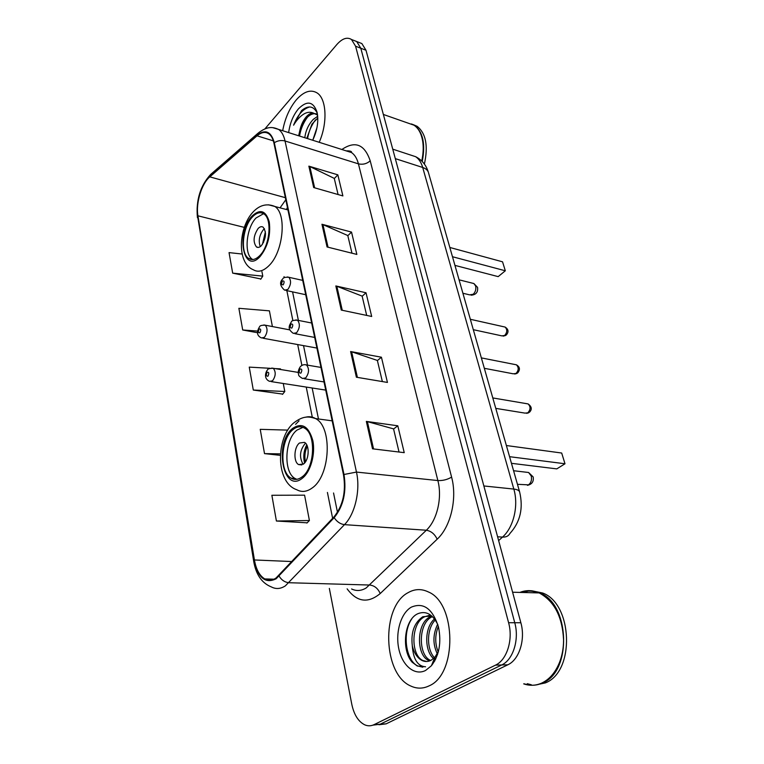 <?xml version="1.0" encoding="UTF-8"?>
<svg xmlns="http://www.w3.org/2000/svg" width="764" height="764" viewBox="0 0 764 764"><rect width="100%" height="100%" fill="white"/><g stroke="black" fill="none" stroke-linecap="round" stroke-linejoin="round"><path stroke-width="1.15" d="M378.954 724.749L386.145 723.842L507.84 664.785C519.291 659.695 525.651 639.315 520.857 622.746L365.994 50.262L361.869 43.567L358.698 42.326M329.341 588.404L351.793 704.274C354.018 714.76 358.345 721.617 364.743 724.835C367.885 726.182 370.998 726.115 374.083 724.644L495.521 665.129L501.709 664.957C513.15 659.848 519.52 639.372 514.755 622.727L360.799 48.237L356.702 41.533L353.541 40.291L356.702 41.533L360.799 48.237L514.755 622.727C519.52 639.372 513.15 659.848 501.709 664.957L380.138 724.243L501.709 664.957L507.84 664.785M372.928 725.141L380.138 724.243L372.928 725.141M429.101 685.862C457.455 674.211 456.289 603.073 428.346 591.938C421.413 588.605 414.632 588.863 408.005 592.711C381.026 606.606 382.583 674.612 411.061 686.148C417.068 688.87 423.084 688.775 429.101 685.862C457.455 674.211 456.289 603.073 428.346 591.938C421.413 588.605 414.632 588.863 408.005 592.711C381.026 606.606 382.583 674.612 411.061 686.148C417.068 688.87 423.084 688.775 429.101 685.862M319.199 142.295C327.785 123.042 326.591 98.728 317.05 92.902C310.7 89.168 303.805 91.451 296.375 99.769C289.566 108.039 285.001 118.353 282.68 130.701C285.001 118.353 289.566 108.039 296.375 99.769C303.805 91.451 310.7 89.168 317.05 92.902C326.591 98.728 327.785 123.042 319.199 142.295M276.033 578.014C272.185 580.583 268.431 580.879 264.755 578.911C259.54 575.722 256.093 569.409 254.422 559.964L197.933 215.811C195.651 203.3 201.591 183.647 209.785 176.866L257.048 135.82C261.393 132.162 265.318 131.484 268.832 133.795C271.268 135.572 272.968 138.685 273.932 143.145L343.504 474.855C346.14 491.768 342.95 505.806 333.935 516.951L276.033 578.014M276.157 578.768L334.174 517.667C343.418 506.236 346.694 491.844 343.991 474.492L274.314 142.706C271.124 131.418 265.356 128.925 257 135.209L209.747 176.283C201.352 183.236 195.278 203.367 197.609 216.183L254.02 560.26C257.946 577.87 265.328 584.04 276.157 578.768M242.112 254.03L229.047 252.607L232.676 273.14L260.896 278.984M276.406 521.019L309.41 520.523L304.578 495.177L271.869 495.273L276.406 521.019L307.138 522.824M270.112 368.296L249.255 367.121L253.295 390.041L282.728 394.1M495.521 665.129C506.952 660 513.341 639.43 508.595 622.708L355.575 46.203L351.488 39.489C347.123 36.825 342.272 38.477 336.934 44.427L264.946 128.839M308.866 166.151L337.841 174.841L342.883 195.918L313.679 187.543L308.866 166.151L309.831 166.523L314.634 187.82M350.609 351.536L381.427 357.218L387.443 382.43L356.387 377.215L350.609 351.536L351.631 351.793L357.399 377.387M366.338 421.413L397.805 425.796L404.232 452.66L372.507 448.812L366.338 421.413L367.388 421.632L373.548 448.945M321.95 224.263L351.526 232.084L356.855 254.422L327.059 246.963L321.95 224.263L322.933 224.606L328.033 247.202M335.835 285.946L366.023 292.765L371.686 316.477L341.269 310.069L335.835 285.946L336.838 286.252L342.262 310.27M287.761 430.113L260.228 429.339L264.516 453.615L280.35 455.354M272.404 326.562L269.406 310.843L238.874 308.303L242.704 329.981L257.64 332.751M366.023 292.765L362.165 296.26M366.701 315.427L362.126 296.117L336.838 286.252M351.526 232.084L347.83 235.684M351.975 253.199L347.792 235.541L322.933 224.606M397.805 425.796L393.584 428.986M399.037 452.03L393.555 428.871L367.388 421.632M381.427 357.218L377.387 360.57M382.363 381.58L377.359 360.446L351.631 351.793M337.841 174.841L334.298 178.537M338.089 194.543L334.26 178.384L309.831 166.523M253.295 390.041L284.791 391.493L282.508 394.386M274.897 368.573L280.483 368.888L280.598 369.509M283.272 383.49L284.791 391.493M264.516 453.615L280.445 453.883M309.41 520.523L306.889 523.073M242.704 329.981L257.678 331.079M232.676 273.14L262.787 276.129L260.696 279.29M261.937 271.678L262.787 276.129M523.674 683.847C529.767 685.967 535.793 685.709 541.743 683.073C549.421 679.435 555.313 672.616 559.429 662.636C562.161 655.684 563.545 648.149 563.574 640.041C562.457 616.787 554.311 601.087 539.155 592.921C532.642 590.066 526.224 589.894 519.921 592.415M524.324 683.818C530.417 685.938 536.443 685.68 542.392 683.045C572.351 671.804 569.791 603.741 539.804 592.94L542.679 593.017L531.62 590.744M527.236 683.694L531.314 684.764M534.943 685.107L545.315 682.92C575.273 671.699 572.685 603.799 542.679 593.017M429.702 660.898L428.508 660.392C416.141 655.12 416.294 622.975 430.218 616.787L431.87 616.071M430.667 660.488L430.38 660.344C417.994 655.082 418.137 622.975 432.061 616.796L432.453 616.605M437.896 624.809C432.691 614.227 426.016 610.522 417.879 613.693C404.108 619.623 401.195 650.183 412.188 662.235L417.259 666.007L425.567 666.781C417.679 666.303 413.257 659.294 412.293 645.752C410.793 632.296 414.298 622.622 422.807 616.729L431.784 615.994M426.78 661.5L422.893 660.516C410.554 655.226 410.755 622.956 424.669 616.749L429.158 615.431M437.581 654.347C432.711 644.644 432.73 634.607 437.648 624.226M438.249 652.093C434.878 643.622 434.907 635.065 438.345 626.432M435.308 659.867L434.143 659.065M433.589 658.597C424.498 651.358 424.115 627.502 434.535 618.945M435.795 658.864L434.649 657.823M434.525 657.699C426.627 649.992 426.226 628.915 435.289 619.986M434.687 661.022L433.217 661.318M434.525 661.309L433.245 661.252M412.293 645.752C414.069 653.115 417.354 658.043 422.158 660.535C425.109 661.882 428.041 661.815 430.963 660.344L434.84 657.355L438.431 651.377M425.615 670.439L431.402 665.75C439.214 655.483 441.582 642.591 438.498 627.063C432.577 608.66 423.504 602.022 411.28 607.17C400.88 613.139 395.189 632.468 398.856 649.085C402.38 665.778 414.776 676.111 425.615 670.439M528.077 591.135L523.426 592.511M538.257 592.902C532.565 590.677 526.95 590.534 521.42 592.453M422.788 667.201L417.822 665.998C405.923 660.688 401.845 633.127 411.806 618.821M437.495 654.586L436.941 653.182M302.057 476.917C314.797 468.189 316.344 433.942 304.425 428.06C300.701 425.949 296.89 426.455 293.004 429.588C280.579 438.899 279.213 472.19 291.189 478.197C294.684 480.145 298.304 479.725 302.057 476.917M302.974 427.334L296.995 430.094C284.552 439.376 283.215 472.591 295.219 478.579L296.795 479.314M509.569 456.691L564.997 463.767L556.794 468.886L511.46 463.318M564.997 463.767L561.683 453.033L506.379 445.527M303.537 463.996C309.172 460.052 309.821 444.992 304.502 442.366L299.488 443.015C293.92 447.074 293.3 461.943 298.628 464.588L303.537 463.996M305.056 443.674C299.755 450.368 299.106 457.244 303.127 464.302M304.569 463.013C303.06 456.7 303.776 450.636 306.717 444.839M305.514 461.781C304.282 456.385 304.893 451.218 307.348 446.252M304.807 137.73C305.705 130.529 308.56 124.379 313.364 119.289L317.7 116.338M306.822 138.37L311.932 124.169L317.795 118.019M317.28 113.215C313.632 105.909 308.398 105.031 301.579 110.57L293.596 125.191C296.394 120.359 299.717 116.691 303.575 114.189C306.87 112.146 310.069 111.735 313.173 112.976C310.852 112.986 308.532 114.294 306.192 116.911C303.308 120.292 301.245 124.58 299.994 129.765L304.196 121.037L307.309 117.284C310.795 113.989 314.176 112.957 317.452 114.199M313.173 112.976L317.566 115.049M312.868 139.936L316.964 127.674M312.715 140.242C317.346 130.329 318.789 120.989 317.06 112.222C313.307 101.373 307.09 100.237 298.428 108.841C293.195 115.221 289.938 123.138 288.658 132.602M299.994 129.765L298.791 135.199M424.392 164.079C428.356 145.886 425.92 133.28 417.087 126.28L413.066 124.561M422.234 161.49C425.586 144.033 423.017 132 414.527 125.382L411.529 123.949M421.795 161.042C423.342 154.051 423.648 147.519 422.721 141.464L422.683 141.235M421.738 160.984C423.294 153.908 423.609 147.309 422.673 141.187C421.375 133.528 418.471 128.19 413.964 125.181L408.301 123.195M293.596 125.191C297.645 114.906 303.031 108.822 309.754 106.95M299.555 136.059C300.672 129.068 303.365 122.698 307.644 116.959M307.586 138.609C308.656 131.78 311.282 125.535 315.465 119.862M316.993 116.663L317.671 116.013M259.741 255.615C269.883 245.874 272.433 218.638 263.723 213.825C260.19 211.695 256.398 212.764 252.359 217.014C242.408 227.156 240.077 253.638 248.787 258.509C252.13 260.534 255.787 259.569 259.741 255.615M263.542 213.71L256.055 217.969C246.094 228.073 243.773 254.507 252.512 259.368L252.779 259.531M452.479 256.733L505.319 270.781L498.176 276.625L454.943 265.385M505.319 270.781L502.54 261.813L449.834 247.469M261.403 245.645C266.159 238.368 266.722 232.208 263.102 227.156C261.555 226.22 259.884 226.679 258.098 228.522C253.39 235.818 252.846 241.959 256.475 246.963C257.984 247.87 259.626 247.431 261.403 245.645M264.478 228.761L263.265 229.821C259.282 235.322 258.289 240.927 260.285 246.619M262.444 244.346L265.394 231.798M263.389 242.771L265.538 233.65M520.857 622.746L508.595 622.708M386.145 723.842L374.083 724.644M365.994 50.262L355.575 46.203M498.634 540.606L502.502 537.102L497.603 536.767M428.518 172.817L519.596 491.815C523.502 508.175 520.274 522.051 509.932 533.453C508.518 536.061 506.035 537.273 502.502 537.102C513.618 527.408 518.775 505.634 513.828 489.075L483.86 485.961M519.596 491.815C518.995 490.354 517.075 489.438 513.828 489.075L422.712 167.478L395.303 158.625M392.753 149.161L415.645 156.696C421.957 159.924 426.197 165.129 428.375 172.311C427.582 170.095 425.701 168.481 422.712 167.478C421.25 162.465 418.892 158.864 415.645 156.696L409.848 154.786M285.803 199.738L280.082 207.808M254.422 559.964L292.02 561.55M274.314 142.706C277.714 140.595 281.295 140.022 285.039 140.987L356.463 472.076C360.589 490.058 355.126 513.933 344.488 524.648L285.373 585.845C280.579 588.977 275.899 589.331 271.335 586.914C261.88 583.133 256.007 574.652 253.724 561.464L254.02 560.26M351.583 588.968C356.377 591.269 361.229 590.944 366.157 587.984L426.341 530.235C437.151 520.16 442.394 497.622 437.868 480.556L358.421 163.849C357.046 158.54 354.754 154.777 351.545 152.571L345.853 150.766M279.127 576.19C281.639 580.182 284.934 582.359 289.012 582.731L369.881 585.043C374.57 585.663 378.018 588.5 380.205 593.561C367.962 603.646 356.941 602.08 347.133 588.853M341.89 149.505L341.976 149.438C355.184 140.538 364.6 144.339 370.215 160.841L451.6 477.118C447.36 479.63 442.776 480.776 437.868 480.556L356.463 472.076L343.991 474.492M272.901 127.703L278.64 129.422C281.677 131.628 283.807 135.486 285.039 140.987L358.421 163.849C362.843 164.833 366.777 163.83 370.215 160.841M257 135.209L259.282 132.143M451.6 477.118C457.407 498.424 450.798 526.721 437.161 539.203C434.716 534.036 431.106 531.056 426.341 530.235L344.488 524.648C340.343 524.114 336.905 521.783 334.174 517.667M209.747 176.283L211.962 173.304M197.609 216.183L253.686 561.244M437.161 539.203L380.205 593.561M257.048 135.82L273.35 140.862M209.785 176.866L285.373 197.675M197.933 215.811L244.337 227.395M284.036 276.644L284.246 277.704M286.853 290.645L292.879 320.651M297.693 344.564L301.885 365.421M306.24 387.071L312.285 417.154M327.422 492.446L332.627 518.345M292.765 428.298C273.703 442.623 282.919 494.165 302.315 478.264C310.576 472.028 315.608 454.131 312.839 440.656C308.771 426.379 302.086 422.253 292.765 428.298M312.142 487.995C306.813 491.873 301.675 492.446 296.738 489.724C275.212 482.466 276.033 437.715 293.577 423.046C303.48 415.349 309.028 416.504 315.58 418.586C332.655 426.933 330.459 475.81 312.142 487.995M295.572 424.345L299.058 420.821M305.313 417.297C308.895 416.237 312.314 416.657 315.58 418.586L332.178 420.849M526.291 472.228L528.602 472.496L531.228 475.972C532.03 479.821 531.123 482.781 528.516 484.853L517.457 484.309M252.158 215.964C235.627 232.753 243.191 274.992 259.951 256.714C267.753 246.934 270.857 235.35 269.272 221.952C265.92 210.606 260.218 208.61 252.158 215.964M268.861 265.757C263.236 271.258 258.041 272.586 253.295 269.74C236.324 262.997 238.817 227.624 252.597 212.516C259.187 205.21 266.512 203.148 274.582 206.337C287.083 213.194 283.444 252.072 268.861 265.757M268.451 204.8L287.942 209.919M472.505 283.186L473.89 283.539L475.628 285.965C476.287 289.25 475.475 292.02 473.193 294.274L469.583 294.856L462.898 293.242M271.697 368.067L273.311 368.305C276.062 371.934 275.804 376.108 272.538 380.816L269.577 381.351C262.854 378.428 266.216 370.979 267.543 369.919C267.562 368.916 269.482 368.382 273.311 368.305L298.285 372.421M267.925 376.203C269.234 373.443 268.995 372.116 267.19 372.211C265.872 374.962 266.12 376.289 267.925 376.203M263.857 324.948L265.309 325.206C267.868 328.654 267.581 332.693 264.449 337.325L261.479 337.946C256.943 335.845 256.293 332.139 259.521 326.839C259.817 325.655 261.746 325.111 265.309 325.206L289.795 329.886M259.913 332.779C261.202 330.038 260.963 328.759 259.206 328.94C257.936 331.681 258.165 332.961 259.913 332.779M495.769 408.377L524.992 413.114L527.819 412.837C530.665 409.609 530.76 406.629 528.086 403.917L526.539 403.65M305.695 377.922L302.42 378.457C299.536 376.614 298.285 375.363 298.686 374.694C297.75 372.335 298.332 369.623 300.424 366.548C302.334 364.81 304.358 364.275 306.507 364.953C309.439 368.754 309.172 373.08 305.695 377.922M300.08 368.974C298.686 371.839 298.963 373.214 300.911 373.118C302.315 370.244 302.038 368.859 300.08 368.974M304.674 364.667L320.976 367.417M484.338 368.305L513.198 373.797L516.034 373.472C518.775 370.292 518.89 367.408 516.397 364.81L515.012 364.533M296.585 332.76L293.319 333.381C286.968 328.768 289.279 325.607 291.399 321.825C291.495 320.708 293.529 320.164 297.492 320.202C300.223 323.812 299.927 327.995 296.585 332.76M291.103 324.051C289.747 326.897 290.005 328.224 291.896 328.023C293.261 325.168 293.004 323.841 291.103 324.051M295.859 319.906L311.655 323.01M473.308 329.685L501.814 335.864L504.651 335.491C507.296 332.359 507.449 329.551 505.109 327.068L503.858 326.791M287.856 289.441L284.59 290.158C279.968 285.975 279.357 282.231 282.756 278.927C283.129 277.618 285.163 277.074 288.849 277.265C291.39 280.694 291.055 284.752 287.856 289.441M282.489 280.961C281.171 283.797 281.419 285.067 283.253 284.781C284.58 281.935 284.332 280.665 282.489 280.961M287.388 276.96L302.716 280.388M361.869 43.567L351.488 39.489M264.755 578.911L273.97 579.198M346.14 150.861C350.122 150.775 351.927 151.348 351.545 152.571L278.64 129.422C273.015 127.072 267.648 125.621 257.831 133.385L210.597 174.498C200.283 185.824 195.89 200.197 197.418 217.625M292.583 291.886L298.38 320.374M303.528 345.624L307.5 365.125M312.161 387.997L318.473 418.987M333.543 492.99L337.478 512.31M287.426 207.483L286.471 209.517M430.38 660.344L428.508 660.392M422.893 660.516L422.158 660.535M434.84 657.355L431.402 665.75M539.155 592.921L512.606 592.224M417.259 666.007L417.822 665.998M295.219 478.579L291.189 478.197M301.847 464.932L298.628 464.588M527.437 485.331C532.011 484.3 533.921 481.501 533.167 476.937L528.602 472.496L513.58 470.729M317.471 114.371L316.21 113.951M417.087 126.28L414.527 125.382M413.964 125.181L383.356 114.457M252.512 259.368L248.787 258.509M258.366 247.412L256.475 246.963M471.073 295.19C476.001 294.828 478.159 292.22 477.557 287.379L473.89 283.539L459.068 279.825M325.731 390.108L271.153 381.599M316.917 348.069L262.892 338.204M526.654 413.343L528.612 412.818M324.012 381.933L304.206 378.743M529.423 412.283C532.25 409.408 531.801 406.62 528.086 403.917L492.79 397.939M514.697 374.045L516.941 373.453M314.682 337.43L294.904 333.687M517.667 372.947C520.37 369.623 519.94 366.911 516.397 364.81L481.358 357.896M503.161 336.131L505.672 335.472M305.724 294.723L286.013 290.463M506.322 334.995C508.919 331.929 508.518 329.284 505.109 327.068L470.337 319.285"/></g></svg>
